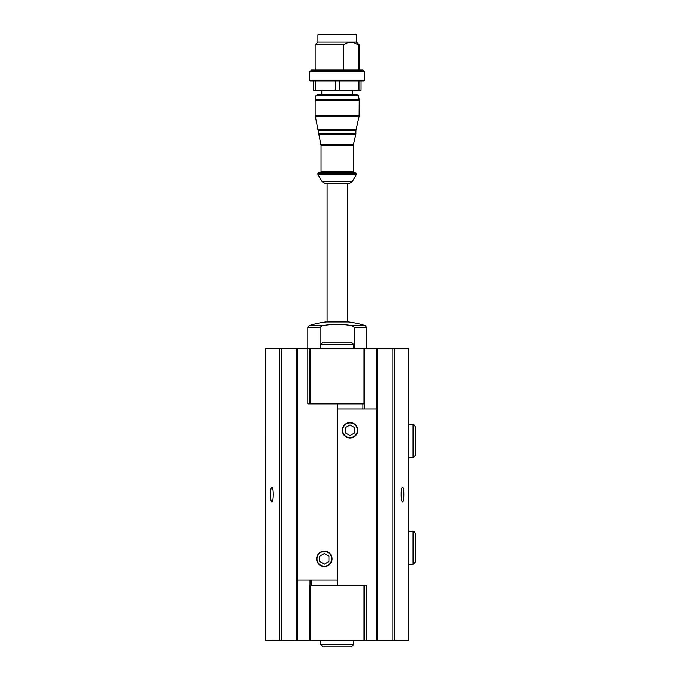 <?xml version="1.0" encoding="UTF-8"?>
<svg xmlns="http://www.w3.org/2000/svg" width="681" height="681" viewBox="0 0 681 681"><rect width="100%" height="100%" fill="white"/><g stroke="black" fill="none" stroke-linecap="round" stroke-linejoin="round"><path stroke-width="1.02" d="M271.855 501.897C273.711 502.408 273.711 486.702 271.855 487.204C270.17 486.694 270.17 502.391 271.855 501.897M402.531 501.897C404.216 502.399 404.216 486.711 402.531 487.204C400.683 486.685 400.675 502.399 402.531 501.897M311.489 585.26L311.489 580.118M310.017 585.26L310.017 580.118M377.589 408.992L376.857 408.992L376.857 640.336L366.574 640.336L366.574 585.26L309.651 585.26L309.651 640.336L297.537 640.336L297.537 348.766L408.787 348.766L408.787 640.336L377.589 640.336L377.589 348.766M297.537 640.336L296.797 640.336L296.797 348.766L265.59 348.8M296.797 640.336L265.607 640.285M358.368 70.041L358.368 44.886L359.227 44.886L359.227 70.041M343.284 70.041L343.284 44.886L315.158 44.886L315.158 70.041M317.916 34.782L356.478 34.782L355.737 34.05L318.648 34.05L317.916 34.782L317.916 42.128L356.478 42.128L359.227 44.886M358.368 44.886L353.499 42.494L348.153 42.494L343.284 44.886M313.328 81.056L315.414 81.056L315.414 90.233L313.328 90.233L313.328 81.056M358.981 81.056L361.066 81.056L361.066 90.233L358.981 90.233L358.981 81.056M320.07 348.766L320.07 327.374L322.36 325.629A88.649 88.649 0 0 1 352.026 325.629L354.324 327.374L354.324 348.766L354.324 327.374L366.574 327.374L366.574 348.766M265.607 457.828L265.59 424.782M265.607 564.328L265.59 531.274M408.804 457.828L413.026 457.828L408.787 457.828L408.787 424.782L413.026 424.782L413.026 457.828L415.41 455.444L415.41 427.166C414.559 425.174 413.759 424.374 413.026 424.782M408.804 564.319L413.026 564.319L408.787 564.319L408.787 531.274L413.026 531.274L413.026 564.319L415.41 561.936L415.41 533.657C414.525 531.648 413.725 530.857 413.026 531.274M265.607 640.336L265.607 348.766L265.607 640.336M337.197 585.26L337.197 408.992L376.857 408.992L376.857 348.766M364.369 408.992L364.369 403.85M362.905 408.992L362.905 403.85M352.026 325.629L365.297 325.629A91.807 91.807 0 0 0 348.527 321.926L326.131 321.926M348.527 321.926L325.995 321.917L327.093 321.917L327.093 183.512M356.478 174.327L317.916 174.327L322.156 181.674L325.339 183.512L349.055 183.512L352.23 181.674L356.478 174.327L355.737 172.497L318.648 172.497L317.916 173.229L356.478 173.229M317.916 174.327L317.916 173.229M315.865 95.791L358.529 95.791L356.716 94.276L317.669 94.276L315.865 95.791L315.158 100.098L315.158 115.523L321.04 145.479L321.04 171.757L320.3 172.497M321.772 94.276L321.772 90.233M315.414 90.233L339.283 90.233L339.283 81.056M358.981 90.233L339.283 90.233M335.112 90.233L335.112 81.056M309.651 80.324L310.391 81.056L364.003 81.056L364.735 80.324L364.735 71.871L309.651 71.871L309.651 80.324L364.735 80.324M309.651 71.871L311.489 70.041L362.905 70.041L364.735 71.871M364.735 585.26L364.735 640.336L309.651 640.336M350.051 422.578A7.712 7.712 0 0 1 356.725 434.146A7.712 7.712 0 0 1 343.369 434.146A7.712 7.712 0 0 1 350.051 422.578M377.589 640.336L376.857 640.336M366.574 640.336L364.735 640.336M310.391 585.26L310.391 640.336M364.003 585.26L364.003 640.336M350.051 422.944A7.346 7.346 0 0 1 356.41 433.959A7.346 7.346 0 0 1 343.684 433.959A7.346 7.346 0 0 1 350.051 422.944M350.051 424.987L345.454 427.634L345.454 432.937L350.051 435.585L354.639 432.937L354.639 427.634L350.051 424.987M320.674 640.336L320.674 644.567L323.058 646.95L351.336 646.95L353.72 644.567L320.674 644.567L320.674 640.336M320.07 327.374L307.821 327.374L307.821 403.85L309.651 403.85L309.651 348.766M309.651 403.85L364.735 403.85L364.735 348.766M324.343 566.524A7.712 7.712 0 0 1 317.661 554.964A7.712 7.712 0 0 1 331.017 554.964A7.712 7.712 0 0 1 324.343 566.524M296.797 580.118L337.197 580.118L337.197 403.85M296.797 348.766L297.537 348.766M364.003 403.85L364.003 348.766M310.391 403.85L310.391 348.766M324.343 566.158A7.346 7.346 0 0 1 317.984 555.143A7.346 7.346 0 0 1 330.702 555.143A7.346 7.346 0 0 1 324.343 566.158M324.343 564.115L328.932 561.467L328.932 556.164L324.343 553.517L319.755 556.164L319.755 561.467L324.343 564.115M353.72 348.766L353.72 344.543L351.336 342.151L323.058 342.151L320.666 344.543L353.72 344.543L353.72 348.766M279.78 640.336L279.78 348.766M394.605 640.336L394.605 348.766M408.787 640.336L408.787 348.766M307.821 327.374L309.089 325.629L322.36 325.629M392.843 640.336L392.843 348.766M281.551 640.336L281.551 348.766M322.156 181.674L352.23 181.674M321.04 171.757L353.354 171.757L354.086 172.497M321.04 145.479L353.354 145.479L353.354 171.757M320.947 144.653L353.448 144.653L353.354 145.479M318.563 134.336L355.831 134.336L355.925 130.675L318.47 130.675M318.47 133.51L355.925 133.51M318.376 129.85L356.018 129.85L355.925 130.675M315.252 116.349L359.134 116.349L359.227 100.098L359.176 99.46L315.218 99.46M315.158 115.523L359.227 115.523M315.158 100.098L359.227 100.098M317.916 42.128L315.158 44.886M365.297 325.629L366.574 327.374M325.858 321.926A91.807 91.807 0 0 0 309.089 325.629M348.263 321.926L347.293 321.917L347.293 183.512M353.448 144.653L355.831 134.336M356.018 129.85L359.134 116.349M358.529 95.791L359.176 99.46M352.622 94.276L352.622 90.233M356.478 42.128L356.478 34.782M353.72 640.336L353.72 644.567L351.336 646.95M320.666 348.766L320.666 344.543L323.058 342.151"/></g></svg>
